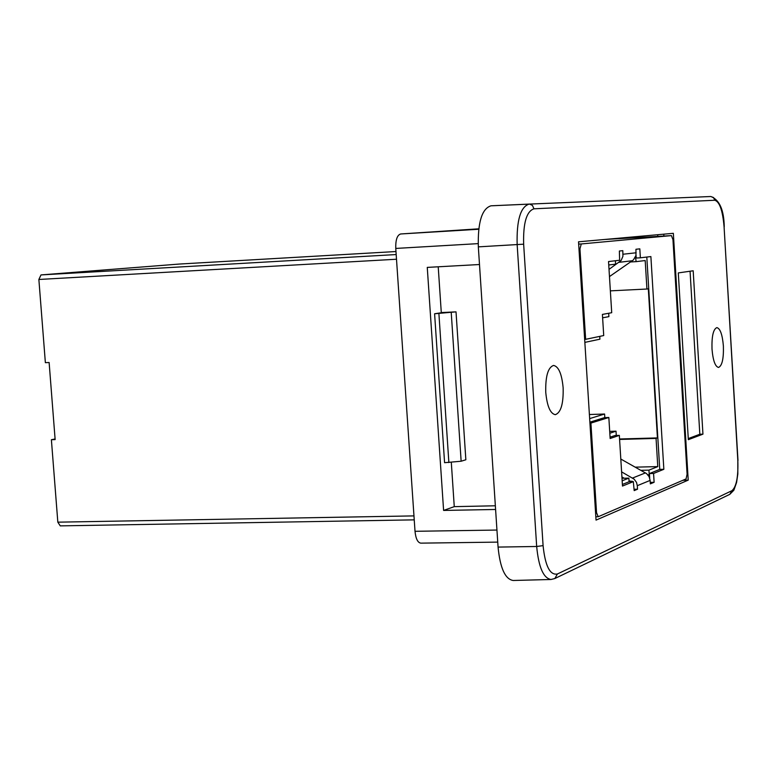 <?xml version="1.0" encoding="UTF-8"?>
<svg xmlns="http://www.w3.org/2000/svg" width="777" height="777" viewBox="0 0 777 777"><rect width="100%" height="100%" fill="white"/><g stroke="black" fill="none" stroke-linecap="round" stroke-linejoin="round"><path stroke-width="1.17" d="M55.089 438.976L51.389 439.714L57.828 522.163L60.256 525.874L414.238 519.862M179.322 264.054L40.996 274.922L38.869 279.477L45.367 362.665L49.126 362.509L55.138 439.607L51.389 439.714M179.293 264.054L395.969 251.534L179.293 264.054M434.596 313.762L456.021 311.859L465.85 459.77L461.14 461.227L444.58 462.694L434.596 313.762L441.297 312.762L438.218 266.793M456.021 311.859L441.278 312.568M584.663 339.364L585.644 339.326L579.953 248.844L581.274 243.949L671.435 235.606L672.96 239.704L687.091 474.213L686.091 478.914L598.203 516.734L596.542 512.684L590.908 423.086L589.937 423.115M609.022 269.366L621.114 260.518L622.931 256.264L622.804 250.66L619.366 251.029L619.638 260.246L608.537 261.548L611.713 312.713L602.408 314.413L603.719 335.547L585.644 339.326M589.869 422.173L604.506 417.628L608.838 417.492L610.149 438.5L619.337 435.382L622.484 486.052L633.323 481.662L634.178 490.608L637.519 489.209L637.305 485.683L650.135 480.4L650.349 483.867L654.117 482.294L653.574 473.455L663.849 469.298L650.883 256.575L640.365 257.809L639.821 248.854L635.955 249.271L635.965 255.429L633.43 259.916L609.469 276.583M610.062 437.189L615.044 435.508L619.337 435.382M622.387 484.459L629.088 481.75L628.865 478.127L621.998 478.282M622.154 480.798L628.865 478.127M609.819 433.245L616.015 431.177L616.287 435.47M589.646 418.609L604.593 414.024L604.817 417.618M599.737 336.373L599.922 339.19L584.848 342.385M608.682 313.267L608.896 316.637L602.612 317.803M615.403 260.742L615.617 264.151L608.75 264.986M448.873 462.587L438.898 313.558M461.14 461.227L451.233 312.587M609.702 431.371L616.015 431.177M589.393 414.52L604.593 414.024M590.908 423.086L608.838 417.492M648.164 475.203L649.232 474.766L648.941 470.134L657.779 466.608L656.06 438.413L657.429 437.917L648.319 288.801L646.93 289.025L645.192 260.548L636.149 261.645L635.45 257.002M649.718 478.166L649.436 473.552L659.76 469.395L646.804 257.051M640.365 257.809L636.217 258.032L636.033 255.06M632.128 481.682L632.837 481.672M636.149 261.645L630.662 261.946M646.93 289.025L610.353 290.86M657.429 437.917L619.56 438.995M656.06 438.413L619.59 439.442M657.779 466.608L635.275 467.152M648.941 470.134L640.918 470.318M649.232 474.766L647.833 474.805M632.818 481.41L629.04 480.982M634.09 489.287L637.519 489.209M654.117 482.294L650.262 482.381M621.6 471.862L634.178 479.195L636.518 482.43L637.305 485.683M624.164 478.234L621.921 476.971M633.323 481.662L629.088 481.75M620.804 459.032L646.551 473.591L649.067 476.602L650.135 480.4M663.849 469.298L659.76 469.395M653.574 473.455L649.436 473.552M495.59 509.479L443.599 510.431L427.263 267.395L479.487 264.52M443.599 510.431L454.263 506.643L495.347 505.788M451.301 462.315L454.263 506.643M657.692 234.722L657.798 236.402M663.879 236.043L663.762 234.178M688.218 480.128L596.037 520.114L578.525 241.812L673.348 233.314L688.218 480.128L682.828 480.322M712.004 349.019C711.654 336.286 713.276 329.147 716.86 327.612C720.24 328.516 722.416 334.664 723.387 346.056C723.737 358.731 722.115 365.86 718.521 367.443C715.161 366.589 712.985 360.45 712.004 349.019M545.755 392.336C545.386 376.389 547.979 367.414 553.545 365.433C558.634 366.472 561.829 373.931 563.14 387.801C563.539 403.651 560.936 412.606 555.341 414.675C550.301 413.694 547.105 406.245 545.755 392.336M693.181 270.775L702.942 434.158L688.335 439.675L678.292 272.921L693.181 270.775M690.063 271.222L699.824 434.246L688.267 438.587M702.942 434.158L699.824 434.246M529.059 204.098L490.996 205.808L529.613 204.108L532.43 205.39L533.984 208.809L714.772 200.252L713.529 197.533L710.819 196.513L529.098 204.098C520.503 206.837 516.53 220.347 517.152 244.609L536.674 546.484L498.067 547.086C500.126 568.104 505.157 579.234 513.17 580.487L551.019 579.487L554.856 578.525L729.826 494.327L731.924 490.685L557.4 573.989L554.856 578.525M498.067 547.086L478.331 246.863L523.649 244.182C523.096 223.018 526.544 211.227 533.984 208.809M490.996 205.808C481.934 208.595 477.709 222.29 478.331 246.863M478.71 229.254L400.67 233.974C397.183 235.052 395.542 239.87 395.765 248.436L478.166 243.628M496.95 530.05L415.015 531.303L395.765 248.436M400.67 233.974L478.768 228.817M415.015 531.303C415.773 538.694 417.705 542.647 420.823 543.142L497.736 542.113M38.869 279.477L396.493 259.236M578.972 248.902L579.953 248.844M581.274 243.949L578.671 244.095M396.183 254.555L40.996 274.922M596.542 512.684L595.571 512.703M413.966 515.899L57.828 522.163M604.681 239.471L671.415 235.616L604.691 239.471M623.018 254.234L636.169 252.778M619.23 262.305L632.439 260.722M632.565 478.04L645.473 472.882M729.826 494.327L733.876 490.19L736.577 482.517L737.829 474.009L737.829 460.596C738.344 476.855 736.382 486.878 731.924 490.685M737.985 460.46L724.077 226.797L737.829 460.596M714.772 200.252C719.58 201.69 722.678 210.538 724.077 226.797M724.242 226.777C723.97 209.916 719.492 199.825 710.819 196.513L529.118 204.098M551.019 579.487C543.434 578.234 538.655 567.239 536.674 546.484L543.084 545.639L523.649 244.182M557.4 573.989C549.97 575.456 545.201 566.015 543.084 545.639M598.203 516.734L595.823 516.773"/></g></svg>
